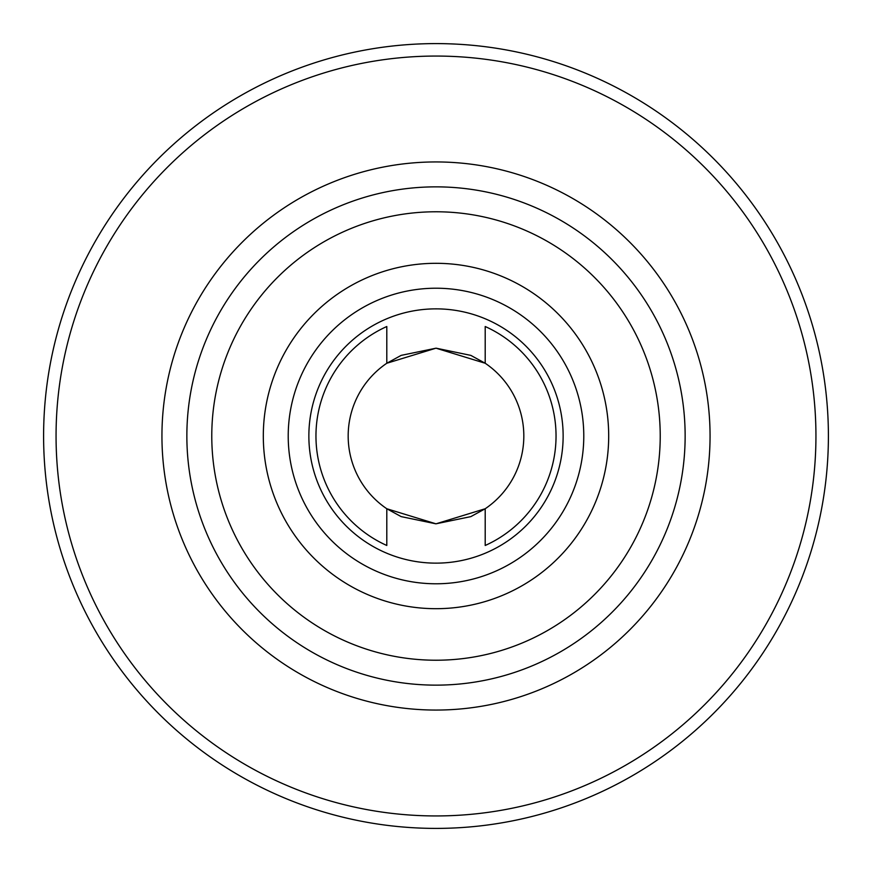<?xml version="1.0" encoding="UTF-8"?>
<svg xmlns="http://www.w3.org/2000/svg" width="872" height="872" viewBox="0 0 872 872"><rect width="100%" height="100%" fill="white"/><g stroke="black" fill="none" stroke-linecap="round" stroke-linejoin="round"><path stroke-width="1.31" d="M563.138 436A127.138 127.138 0 0 0 436 308.862A127.138 127.138 0 0 0 308.862 436A127.138 127.138 0 0 0 436 563.138A127.138 127.138 0 0 0 563.138 436M685.141 436A249.141 249.141 0 0 1 436 685.141A249.141 249.141 0 0 1 186.859 436A249.141 249.141 0 0 1 436 186.859A249.141 249.141 0 0 1 685.141 436A249.141 249.141 0 0 0 436 186.859A249.141 249.141 0 0 0 186.859 436M43.6 436A392.4 392.4 0 0 0 436 828.4A392.4 392.4 0 0 0 828.4 436A392.4 392.4 0 0 0 436 43.6A392.4 392.4 0 0 0 43.6 436A392.4 392.4 0 0 1 436 43.6A392.4 392.4 0 0 1 828.4 436M386.797 363.253L436 348.179L485.203 363.253L470.836 355.384L436.087 348.179L401.175 355.373L386.797 363.253L436 348.179L485.203 363.253L436 348.179L386.797 363.253L436 348.179L485.203 363.253L436 348.179L386.797 363.253L436 348.179L485.203 363.253L436 348.179L386.797 363.253L436 348.179L485.203 363.253L436 348.179L386.797 363.253A87.821 87.821 0 0 0 386.797 508.747L401.164 516.616L435.913 523.821L470.826 516.627L485.203 508.747L436 523.821L386.797 508.747L436 523.821L485.203 508.747L436 523.821L386.797 508.747L436 523.821L485.203 508.747L436 523.821L386.797 508.747L436 523.821L485.203 508.747L436 523.821L386.797 508.747L386.797 545.48A120.02 120.02 0 0 1 386.797 326.52L386.797 363.253M523.821 436A87.821 87.821 0 0 0 485.203 363.253L485.203 326.52A120.02 120.02 0 0 1 485.203 545.48L485.203 508.747A87.821 87.821 0 0 0 523.821 436M608.689 436A172.689 172.689 0 0 1 436 608.689A172.689 172.689 0 0 1 263.311 436A172.689 172.689 0 0 1 436 263.311A172.689 172.689 0 0 1 608.689 436M288.218 436A147.782 147.782 0 0 0 436 583.782A147.782 147.782 0 0 0 583.782 436A147.782 147.782 0 0 0 436 288.218A147.782 147.782 0 0 0 288.218 436M161.941 436A274.059 274.059 0 0 1 436 161.941A274.059 274.059 0 0 1 710.059 436A274.059 274.059 0 0 1 436 710.059A274.059 274.059 0 0 1 161.941 436M211.776 436A224.224 224.224 0 0 0 436 660.224A224.224 224.224 0 0 0 660.224 436A224.224 224.224 0 0 0 436 211.776A224.224 224.224 0 0 0 211.776 436M56.059 436A379.941 379.941 0 0 0 436 815.941A379.941 379.941 0 0 0 815.941 436A379.941 379.941 0 0 0 436 56.059A379.941 379.941 0 0 0 56.059 436"/></g></svg>
